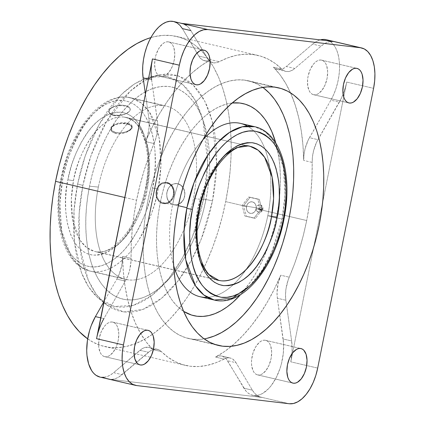 <?xml version="1.0" encoding="UTF-8"?>
<svg xmlns="http://www.w3.org/2000/svg" width="425" height="425" viewBox="0 0 425 425"><rect width="100%" height="100%" fill="white"/><g stroke="black" fill="none" stroke-linecap="round" stroke-linejoin="round"><path stroke-width="0.32" stroke-dasharray="2.12 1.59" d="M123.882 117.04A68.829 36.879 103.1 0 0 73.493 180.763A68.829 36.879 103.1 0 0 94.78 251.483A68.829 36.879 103.1 0 0 96.942 251.86L216.936 279.836L94.78 251.483L86.727 247.6L80.229 240.454L72.712 220.405L71.331 199.065L73.493 180.763L67.878 179.754L71.793 164.417L75.767 153.632L81.17 142.465L88.15 131.644L92.22 126.677L96.634 122.198L101.341 118.368L106.261 115.34L111.302 113.241L116.349 112.179L121.29 112.2L126.007 113.326L130.401 115.51L134.374 118.671L137.875 122.676L140.861 127.388L143.315 132.637L145.249 138.268L146.699 144.128L148.282 156.023L148.527 161.851L148.155 172.927L146.003 188.302L143.751 197.795L140.415 208.208L135.75 219.252L132.86 224.846L125.88 235.673L121.81 240.64L117.396 245.119L112.689 248.949L107.769 251.977L102.728 254.07L97.681 255.138L92.74 255.112L88.017 253.991L83.629 251.802L79.656 248.646L76.155 244.635L73.169 239.928L70.715 234.674L67.331 223.189L65.748 211.294L65.567 199.814L66.39 189.226L67.878 179.754C62.305 200.531 64.297 250.697 92.74 255.112C107.015 255.117 119.287 246.867 129.567 230.361C138.523 214.938 144.006 200.924 146.003 188.302L146.147 187.563L145.488 187.574L147.332 188.137C145.015 208.101 124.536 254.208 96.942 251.86A68.829 36.879 103.1 0 0 147.332 188.137L145.488 187.574L146.147 187.563C151.725 166.786 149.733 116.615 121.29 112.2C107.015 112.195 94.743 120.45 84.463 136.956C75.507 152.373 70.024 166.393 68.027 179.01L67.878 179.754L73.493 180.763C75.804 160.799 96.284 114.692 123.882 117.04L126.039 117.417L134.093 121.3L140.59 128.446L148.107 148.495L149.488 169.83L147.332 188.137A68.829 36.879 103.1 0 0 126.039 117.417A68.829 36.879 103.1 0 0 123.882 117.04L247.972 145.966L123.882 117.04M225.149 154.998L214.126 167.949L206.003 182.787L197.519 210.03L199.357 210.598L197.519 210.03A68.829 36.879 -76.9 0 1 247.972 145.966L126.039 117.417C141.892 119.563 152.973 152.453 145.493 187.568C138.842 226.435 111.504 257.385 94.78 251.483L218.875 280.415A68.829 36.879 -76.9 0 1 197.519 210.03L195.346 234.196L200.292 261.603M132.244 127.383L131.835 126.177L130.544 125.141L125.779 123.765L129.243 124.573L131.5 125.811L132.244 127.383L132 128.26L130.353 130.098L127.383 131.84L123.542 133.168L119.404 133.774L115.568 133.45L112.625 132.191L111.637 131.282L110.835 129.142L111.669 126.953L114.022 125.125L117.544 123.951L121.672 123.516L125.779 123.765L120.615 123.558L115.669 124.445L112.673 125.97L111.047 128.021L110.856 129.492L110.787 128.871A10.752 4.999 173.7 0 1 116.232 123.76A10.752 4.999 173.7 0 1 127.505 123.011A10.752 4.999 173.7 0 1 132.164 126.496A10.752 4.999 173.7 0 1 126.719 131.607A10.752 4.999 173.7 0 1 115.446 132.356L115.568 133.45L117.406 133.737L121.47 133.577L125.534 132.573L129.009 130.996L131.368 129.173L132 128.26L132.164 126.496M127.627 124.105L127.505 123.011L127.155 123.659A10.067 4.68 -6.3 0 0 113.236 126.103A10.067 4.68 -6.3 0 0 115.871 132.409L115.446 132.356A10.752 4.999 173.7 0 1 112.63 125.625A10.752 4.999 173.7 0 1 127.505 123.011A10.752 4.999 173.7 0 1 126.427 131.707A10.752 4.999 173.7 0 1 117.528 132.696A10.752 4.999 173.7 0 1 115.446 132.356L113.13 131.336L111.669 129.763L111.706 127.925L113.236 126.103L116.025 124.578L119.653 123.574L125.433 123.367L128.663 124.121L130.804 125.471L131.532 127.208L130.735 129.072L127.001 131.49L123.377 132.494L119.468 132.812L115.871 132.409A10.067 4.68 -6.3 0 0 117.815 132.722A10.067 4.68 -6.3 0 0 126.151 131.798A10.067 4.68 -6.3 0 0 127.155 123.659L127.505 123.011L127.627 124.105M155.922 193.019L156.389 190.952A10.752 9.063 -83.2 0 0 163.96 203.692A10.752 9.063 -83.2 0 0 174.075 195.075L172.316 198.921L169.559 201.87L166.074 203.463L163.301 203.617L160.788 202.863L158.042 200.563L156.357 197.11L155.922 193.019L156.357 197.11L158.042 200.563L160.788 202.863L162.456 203.469L166.074 203.463L169.559 201.87L172.316 198.921L174.075 195.075A10.752 9.063 -83.2 0 0 167.338 182.479A10.752 9.063 -83.2 0 0 156.389 190.952L156.745 191.059A10.067 8.484 96.8 0 1 166.993 183.133A10.067 8.484 96.8 0 1 173.299 194.921L174.075 195.075L173.299 194.921L173.421 191L172.268 187.383L170.011 184.62L168.566 183.696L165.336 182.941L162.058 183.722L159.232 185.906L157.287 189.173L156.517 193.019L157.043 196.86L158.785 200.117L161.473 202.284L164.703 203.033L167.981 202.258L170.808 200.069L172.757 196.807L173.299 194.921A10.067 8.484 96.8 0 1 163.051 202.847A10.067 8.484 96.8 0 1 156.745 191.059L156.389 190.952A10.752 9.063 -83.2 0 0 163.131 203.548A10.752 9.063 -83.2 0 0 174.075 195.075A10.752 9.063 -83.2 0 0 166.504 182.336A10.752 9.063 -83.2 0 0 156.389 190.952L157.59 187.042L160.034 184.057L163.195 182.426L166.68 182.405L169.973 184.009L172.539 186.979L173.931 190.857L173.862 195.048L173.931 190.857L172.539 186.979L171.376 185.343L168.385 183.01L164.921 182.203L161.542 183.053L158.7 185.401L156.745 188.902L155.922 193.019M247.329 126.071A88.995 47.685 -76.9 0 1 264.908 148.851A88.995 47.685 -76.9 0 1 267.782 215.719L282.057 219.045A88.995 47.685 -76.9 0 0 282.195 218.349L284.038 218.907L282.195 218.349L285.026 194.65L283.263 166.998L273.546 141.004L265.136 131.739L254.708 126.708A88.995 47.685 -76.9 0 1 280.229 155.104A88.995 47.685 -76.9 0 1 282.195 218.349A88.995 47.685 -76.9 0 1 282.057 219.045L267.782 215.719A88.995 47.685 103.1 0 0 264.908 148.851A88.995 47.685 103.1 0 0 240.433 123.377M172.667 204.383L178.335 205.705L172.667 204.383A88.995 47.685 -76.9 0 1 202.916 139.729A88.995 47.685 103.1 0 0 172.667 204.383L160.273 202.704L172.667 204.383A88.995 47.685 103.1 0 0 173.602 265.471A88.995 47.685 -76.9 0 1 172.667 204.383M276.611 216.569A108.858 58.326 103.1 0 0 275.83 143.092L278.646 156.166L279.788 165.495L280.335 175.243L280.293 185.321L279.65 195.638L278.423 206.083L276.611 216.569L274.247 226.982L271.341 237.235L267.925 247.217L264.031 256.838L259.702 266.007L254.973 274.63L249.895 282.63L240.486 294.695A108.858 58.326 103.1 0 0 276.611 216.569L267.782 215.719L276.611 216.569M232.183 103.004A108.858 58.326 103.1 0 0 160.273 202.704L162.637 192.286L165.543 182.038L168.959 172.051L172.853 162.43L177.183 153.266L181.911 144.638L186.989 136.643L192.371 129.349L198.008 122.825L203.835 117.141L209.807 112.343L215.863 108.487L221.94 105.602L227.986 103.716L232.183 103.004M92.995 271.612A88.995 47.685 103.1 0 0 158.169 189.088A88.995 47.685 103.1 0 0 130.618 97.777A88.995 47.685 103.1 0 0 127.829 97.288L163.327 105.565A88.995 47.685 -76.9 0 1 166.117 106.053A88.995 47.685 -76.9 0 1 193.471 198.395A88.995 47.685 -76.9 0 1 128.493 279.889L92.995 271.612L128.493 279.889A88.995 47.685 103.1 0 0 193.471 198.395A88.995 47.685 103.1 0 0 163.327 105.565A88.995 47.685 103.1 0 0 98.356 187.058L89.521 186.208A108.858 58.326 -76.9 0 1 168.996 86.53A108.858 58.326 -76.9 0 1 205.865 200.074L193.471 198.395L205.865 200.074L203.495 210.492L200.589 220.74L197.179 230.722L193.285 240.348L188.955 249.512L184.227 258.134L179.148 266.135L173.767 273.429L168.13 279.953L162.297 285.637L156.326 290.434L150.275 294.291L144.197 297.176L138.152 299.057L132.196 299.922L126.39 299.752L120.79 298.562L115.451 296.353L110.42 293.149L105.751 288.984L101.485 283.9L97.665 277.934L94.323 271.155L91.497 263.627L89.213 255.414L87.492 246.606L86.349 237.283L85.797 227.534L85.845 217.457L86.488 207.14L87.715 196.69L89.521 186.208L91.89 175.791L94.796 165.543L98.212 155.561L102.106 145.94L106.436 136.77L111.164 128.148L116.243 120.147L121.624 112.853L127.261 106.33L133.089 100.645L139.06 95.848L145.116 91.991L151.194 89.107L157.239 87.226L163.195 86.36L168.996 86.53L174.595 87.72L179.94 89.93L184.965 93.133L189.635 97.298L193.906 102.388L197.726 108.348L201.067 115.127L203.894 122.655L206.178 130.868L207.899 139.676L209.042 149L209.589 158.748L209.546 168.826L208.903 179.143L207.671 189.593L205.865 200.074A108.858 58.326 -76.9 0 1 126.39 299.752A108.858 58.326 -76.9 0 1 89.521 186.208L98.356 187.058A88.995 47.685 103.1 0 0 128.493 279.889A88.995 47.685 -76.9 0 1 125.704 279.395A88.995 47.685 -76.9 0 1 98.356 187.058A88.995 47.685 -76.9 0 1 163.327 105.565L127.829 97.288A88.995 47.685 103.1 0 0 62.65 179.812A88.995 47.685 103.1 0 0 90.206 271.123A88.995 47.685 103.1 0 0 92.995 271.612C109.167 273.907 127.234 258.921 138.306 240.81C149.249 221.653 155.869 204.409 158.169 189.088L160.942 165.442L159.141 137.897L149.419 112.014L141.02 102.792L130.618 97.777L127.829 97.288C111.658 94.993 93.585 109.979 82.514 128.09C71.57 147.247 64.951 164.486 62.65 179.812L60.812 179.249L61.471 179.238L61.662 178.25C63.968 163.636 70.343 147.326 80.793 129.317C91.354 112.301 108.391 98.387 123.622 100.539C156.697 105.639 159.003 164.034 152.559 188.078L158.169 189.088L152.559 188.078L152.368 189.061C150.062 203.681 143.687 219.991 133.238 238C122.676 255.016 105.639 268.929 90.408 266.773C57.333 261.678 55.027 203.278 61.471 179.238L60.812 179.249L62.65 179.812L59.877 203.453L61.683 231.003L71.405 256.881L79.799 266.103L90.206 271.123L92.995 271.612M184.046 198.347L184.87 194.23L184.206 190.113L182.213 186.628L179.249 184.307L175.791 183.499L172.385 184.344L169.501 186.697L167.519 190.198L166.701 194.321L167.168 198.406L168.895 201.859L171.673 204.165L175.127 204.967L176.943 204.76L180.386 203.161L183.106 200.207L184.046 198.347L184.88 194.241L184.317 190.134L182.458 186.66L181.124 185.332L177.9 183.738L174.356 183.754L172.635 184.37L169.612 186.708L168.433 188.339L166.951 192.212L166.712 194.305L167.275 198.411L169.134 201.886L172.008 204.202L173.692 204.808L177.236 204.792L180.561 203.182L181.98 201.838L184.057 198.353L181.873 201.827L178.723 204.143L176.943 204.76L174.181 204.914L171.673 204.165L170.175 203.182L167.886 200.249L167.168 198.406L166.701 194.321L166.951 192.212L168.38 188.328L170.855 185.348L172.385 184.344L175.791 183.499L177.554 183.701L180.832 185.295L182.213 186.628L183.361 188.259L184.721 192.132L184.641 196.334A10.752 9.063 -83.2 0 0 177.071 183.595A10.752 9.063 -83.2 0 0 166.951 192.212A10.752 9.063 -83.2 0 0 174.526 204.951A10.752 9.063 -83.2 0 0 184.641 196.334L184.046 198.347M108.858 111.345L109.06 112.418L108.858 111.345L109.698 109.198L112.057 107.371L115.568 106.149L119.691 105.655L123.792 105.857L128.557 107.249L130.093 108.726L130.029 110.484L128.387 112.349L130.029 110.484L130.093 108.726L128.557 107.249L123.792 105.857L119.691 105.655L115.568 106.149L110.702 108.226A10.752 4.999 173.7 0 1 122.432 105.203A10.752 4.999 173.7 0 1 130.231 109.103A10.752 4.999 173.7 0 1 128.387 112.349L127.038 113.247L128.387 112.349A10.752 4.999 173.7 0 1 113.512 114.963L113.576 115.536L115.414 115.823L119.483 115.717L123.558 114.777L127.038 113.247L123.558 114.777L119.483 115.717L113.576 115.536L113.512 114.963L111.902 114.468L109.618 113.029L108.843 111.169L109.692 109.177L113.682 106.595L119.643 105.257L123.733 105.304L127.181 106.107L129.471 107.546L130.061 108.439L130.023 110.404L129.391 111.398L125.407 113.98L119.441 115.318L113.512 114.963A10.752 4.999 173.7 0 1 108.853 111.472A10.752 4.999 173.7 0 1 110.702 108.226L109.076 110.256L108.853 111.472M262.788 87.401A132.281 70.879 103.1 0 0 248.476 80.808A132.281 70.879 103.1 0 0 244.333 80.081L274.396 87.088L244.333 80.081A132.281 70.879 103.1 0 0 148.553 197.37A132.281 70.879 103.1 0 0 188.408 338.465A132.281 70.879 103.1 0 0 192.552 339.192L214.434 344.293L192.552 339.192A132.281 70.879 103.1 0 0 204.159 338.879M265.051 340.218A17.744 9.509 103.1 0 0 252.206 355.953A17.744 9.509 103.1 0 0 257.55 374.882A17.744 9.509 103.1 0 0 258.108 374.978L292.384 382.967L258.108 374.978L256.323 374.425L254.745 373.224L253.422 371.418L251.765 366.313L251.488 363.205L251.6 359.879L252.955 353.101L255.627 347.002L259.197 342.518L261.157 341.11L263.139 340.329L265.051 340.218L266.836 340.77L268.419 341.976L269.737 343.777L270.741 346.109L271.671 351.99L271.065 358.727L269.014 365.293L265.832 370.685L262.002 374.085L260.026 374.866L258.108 374.978A17.744 9.509 103.1 0 0 270.953 359.242A17.744 9.509 103.1 0 0 265.609 340.313A17.744 9.509 103.1 0 0 265.051 340.218L300.427 348.463L265.051 340.218M321.04 60.037A17.744 9.509 103.1 0 0 308.189 75.772A17.744 9.509 103.1 0 0 313.538 94.701A17.744 9.509 103.1 0 0 314.091 94.796L348.367 102.786L314.091 94.796L312.311 94.244L310.728 93.043L309.411 91.242L307.753 86.132L307.588 79.698L308.082 76.287L310.133 69.721L313.315 64.329L315.185 62.342L317.146 60.929L319.122 60.153L321.04 60.037L322.819 60.594L324.402 61.795L325.72 63.596L326.724 65.928L327.654 71.809L327.048 78.551L324.998 85.112L321.815 90.504L317.985 93.909L316.009 94.685L314.091 94.796A17.744 9.509 103.1 0 0 326.942 79.061A17.744 9.509 103.1 0 0 321.592 60.138A17.744 9.509 103.1 0 0 321.04 60.037L356.41 68.287L321.04 60.037M168.162 41.82A17.744 9.509 103.1 0 0 155.316 57.556A17.744 9.509 103.1 0 0 160.661 76.479A17.744 9.509 103.1 0 0 161.218 76.58L195.495 84.57L161.218 76.58L159.433 76.022L157.856 74.821L156.538 73.02L155.529 70.688L154.599 64.807L155.21 58.071L156.071 54.697L158.738 48.604L162.313 44.12L164.273 42.707L166.249 41.932L168.162 41.82L169.947 42.373L171.53 43.573L172.847 45.374L173.852 47.706L174.781 53.593L174.176 60.329L172.125 66.895L168.943 72.287L165.113 75.687L163.136 76.463L161.218 76.58A17.744 9.509 103.1 0 0 174.069 60.844A17.744 9.509 103.1 0 0 168.72 41.916A17.744 9.509 103.1 0 0 168.162 41.82L203.538 50.065L168.162 41.82M112.179 322.001A17.744 9.509 103.1 0 0 99.333 337.732A17.744 9.509 103.1 0 0 104.677 356.66A17.744 9.509 103.1 0 0 105.235 356.756L139.506 364.751L105.235 356.756L103.45 356.203L101.867 355.002L100.55 353.202L98.892 348.096L98.616 344.983L99.222 338.247L101.272 331.686L104.454 326.288L106.324 324.302L108.285 322.888L110.261 322.113L112.179 322.001L113.964 322.554L115.542 323.754L116.864 325.555L117.868 327.888L118.798 333.774L118.187 340.51L116.137 347.071L112.954 352.468L109.124 355.868L107.148 356.644L105.235 356.756A17.744 9.509 103.1 0 0 118.081 341.025A17.744 9.509 103.1 0 0 112.737 322.097A17.744 9.509 103.1 0 0 112.179 322.001L147.555 330.246L112.179 322.001M252.392 390.177L243.902 388.2A38.93 20.862 103.1 0 0 252.668 395.287A38.93 20.862 103.1 0 0 253.89 395.505L262.379 397.481A38.93 20.862 -76.9 0 1 261.157 397.269A38.93 20.862 -76.9 0 1 252.392 390.177L243.902 388.2L227.545 360.74A25.813 13.828 103.1 0 0 221.733 356.044A25.813 13.828 103.1 0 0 220.92 355.9L229.415 357.877A25.813 13.828 -76.9 0 1 230.222 358.02A25.813 13.828 -76.9 0 1 236.034 362.722L227.545 360.74L236.034 362.722L252.392 390.177L254.469 393.061L256.859 395.266L259.516 396.748L262.379 397.481L109.735 379.291L136.616 385.56L109.735 379.291L112.752 379.259L115.86 378.462L119 376.917L148.421 352.277A25.813 13.828 -76.9 0 1 153.409 349.478A25.813 13.828 -76.9 0 1 156.623 349.201A25.813 13.828 -76.9 0 1 157.436 349.345A25.813 13.828 -76.9 0 1 161.346 351.587L152.857 349.605A25.813 13.828 103.1 0 0 148.947 347.368A25.813 13.828 103.1 0 0 148.134 347.225L156.623 349.201L148.134 347.225A25.813 13.828 103.1 0 0 139.931 350.301L148.421 352.277L139.931 350.301L113.613 372.672L122.108 374.653L150.482 350.779L152.564 349.754L156.623 349.201L159.12 349.961L161.346 351.587L152.857 349.605A159.173 85.287 -76.9 0 1 122.586 256.365L131.075 258.347A25.813 13.828 -76.9 0 1 125.311 281.095L116.817 279.113A25.813 13.828 103.1 0 0 122.586 256.365L131.075 258.347A159.173 85.287 -76.9 0 1 136.568 200.239A159.173 85.287 -76.9 0 1 154.009 143.56L145.52 141.578A159.173 85.287 -76.9 0 1 210.784 59.728L219.273 61.705A159.173 85.287 -76.9 0 1 257.762 55.362A159.173 85.287 -76.9 0 1 281.902 69.169L273.413 67.192A159.173 85.287 -76.9 0 1 290.525 92.847A159.173 85.287 -76.9 0 1 303.689 160.427L312.178 162.408A159.173 85.287 -76.9 0 1 306.685 220.517L256.132 208.728L256.195 206.449L255.505 204.345L254.171 202.736L252.413 201.87L250.49 201.88L248.705 202.757L247.308 204.377L246.511 206.486L225.675 201.631A159.173 85.287 103.1 0 0 176.758 36.476A159.173 85.287 103.1 0 0 150.891 37.591L154.578 36.619L163.285 35.36L171.769 35.604L179.956 37.347L187.765 40.577L195.117 45.257L201.949 51.351L208.186 58.788L213.775 67.506L218.657 77.419L222.79 88.432L226.132 100.433L228.65 113.316L230.318 126.948L231.126 141.201L231.057 155.938L230.122 171.02L228.321 186.299L225.675 201.631L246.511 206.486L247.308 204.377L248.705 202.757L250.49 201.88L252.413 201.87L254.171 202.736L255.505 204.345L256.195 206.449L256.132 208.728A5.849 4.93 -83.2 0 0 252.487 201.88L254.24 202.746L255.553 204.351L256.227 206.454L256.153 208.733L255.351 210.837L253.932 212.458L252.126 213.334L250.197 213.339L248.444 212.473L247.132 210.869L246.458 208.765L246.532 206.486L247.334 204.383L248.747 202.768L250.559 201.886L252.487 201.88A5.849 4.93 -83.2 0 0 252.036 201.801A5.849 4.93 -83.2 0 0 246.532 206.486A5.849 4.93 -83.2 0 0 250.649 213.419A5.849 4.93 -83.2 0 0 256.153 208.733L255.319 210.837L253.884 212.452L252.057 213.323L250.123 213.334L248.381 212.468L247.084 210.869L246.431 208.765L246.511 206.486L246.431 208.765L247.084 210.869L248.381 212.468L250.123 213.334L252.057 213.323L253.884 212.452L255.319 210.837L256.132 208.728L306.685 220.517A159.173 85.287 -76.9 0 1 289.239 277.196L280.75 275.219A25.813 13.828 103.1 0 0 277.366 298.249L283.146 338.98L291.635 340.956L286.609 305.522L285.855 300.231L277.366 298.249L285.855 300.231A25.813 13.828 -76.9 0 1 289.239 277.196L280.75 275.219A159.173 85.287 -76.9 0 1 231.444 346.263A159.173 85.287 -76.9 0 1 215.491 357.069L223.98 359.051A25.813 13.828 -76.9 0 1 229.415 357.877L220.92 355.9A25.813 13.828 103.1 0 0 215.491 357.069L223.98 359.051A159.173 85.287 -76.9 0 1 185.486 365.394A159.173 85.287 -76.9 0 1 161.346 351.587L167.981 357.244L175.089 361.606L182.607 364.623L190.474 366.265L198.618 366.531L206.97 365.404L215.448 362.902L226.738 358.02L229.415 357.877L231.312 358.365L233.07 359.348L236.034 362.722L252.392 390.177M104.263 377.278L107.371 376.481L110.511 374.935L113.613 372.672L141.992 348.797L144.075 347.772L148.134 347.225L150.631 347.979L152.857 349.605L146.28 342.061L140.399 333.126L135.278 322.888L130.964 311.461L127.505 298.961L124.945 285.515L123.298 271.267L122.586 256.365L121.805 265.211L119.303 273.918L116.817 279.113L103.944 301.654L116.817 279.113L125.311 281.095L103.902 318.58L100.714 317.842L103.902 318.58L101.548 323.165L97.835 333.317M100.024 377.097A38.93 20.862 103.1 0 0 101.246 377.31L109.735 379.291L262.379 397.481L289.26 403.75L253.89 395.505L256.727 395.494L259.654 394.804L262.613 393.449L268.414 388.843L271.161 385.672L276.08 377.889L279.974 368.645L281.44 363.683L283.284 353.504L283.587 343.602L277.366 298.249L277.031 292.719L278.04 283.831L280.75 275.219L274.258 289.26L267.123 302.462L259.431 314.681L251.255 325.794L242.68 335.686L233.803 344.255L224.708 351.406L215.491 357.069L218.248 356.038L220.92 355.9L222.822 356.384L226.164 358.833L245.979 391.08L248.37 393.284L251.026 394.772L253.89 395.505A38.93 20.862 103.1 0 0 276.08 377.889A38.93 20.862 103.1 0 0 283.146 338.98L291.635 340.956L285.855 300.231L285.52 294.695L285.993 288.798L288.166 279.969L294.615 263.612L299.338 249.549L303.376 235.142L306.685 220.517L309.235 205.796L311.015 191.123L311.998 176.614L312.178 162.408A25.813 13.828 -76.9 0 1 317.942 139.66L309.453 137.679A25.813 13.828 103.1 0 0 303.689 160.427L312.178 162.408L312.497 156.554L313.608 150.593L316.63 142.173L339.352 102.17L330.862 100.194L309.453 137.679L317.942 139.66L341.705 97.591L345.419 87.438L346.704 82.073L290.801 361.834L292.103 351.061L291.635 340.956A38.93 20.862 -76.9 0 1 290.801 361.834L346.704 82.073L373.586 88.342L346.704 82.073A38.93 20.862 -76.9 0 1 339.352 102.17L330.862 100.194L333.63 94.685L335.941 88.687L337.721 82.376L338.922 75.926L339.506 69.53L339.463 63.362L338.789 57.598L337.508 52.408L335.649 47.935L333.274 44.306L330.448 41.634L326.304 39.711M124.759 197.487L136.568 200.239L124.759 197.487M262.119 209.058L261.885 207.671L261.04 207.039L260.026 207.241L259.287 208.393L259.521 209.78L260.366 210.412L261.38 210.21L262.119 209.058C260.775 210.843 259.829 210.619 259.287 208.393L256.211 207.846A3.66 3.087 -83.2 0 0 257.348 211.544A3.66 3.087 -83.2 0 0 262.23 209.249C263.303 209.408 263.266 209.339 262.119 209.058C263.266 209.339 263.303 209.408 262.23 209.249C263.303 209.408 263.266 209.339 262.119 209.058C263.266 209.339 263.303 209.408 262.23 209.249A3.66 3.087 -83.2 0 0 261.279 205.732A3.66 3.087 -83.2 0 0 258.177 205.163A3.66 3.087 -83.2 0 0 256.211 207.846L259.287 208.393C260.631 206.614 261.577 206.832 262.119 209.058M262.002 209.929L255.515 218.338L246.325 216.192L243.626 205.642L256.211 207.846A3.66 3.087 -83.2 0 0 257.348 211.544A3.66 3.087 -83.2 0 0 262.23 209.249L258.713 208.914L262.002 209.929L258.713 208.914L262.23 209.249A3.66 3.087 -83.2 0 0 261.279 205.732A3.66 3.087 -83.2 0 0 258.177 205.163A3.66 3.087 -83.2 0 0 256.211 207.846L243.626 205.642L250.113 197.237L259.303 199.378L262.002 209.929L255.515 218.338L246.325 216.192L243.626 205.642L250.113 197.237L248.641 197.062L242.149 205.466L243.626 205.642L242.149 205.466L244.853 216.017L255.515 218.338L254.044 218.163L260.53 209.753L262.002 209.929L260.53 209.753L257.832 199.203L259.303 199.378L262.002 209.929M259.303 199.378L248.641 197.062L259.303 199.378M260.53 209.753L257.832 199.203L248.641 197.062L242.149 205.466L244.853 216.017L254.044 218.163L260.53 209.753M252.036 201.801L252.413 201.87M250.649 213.419L250.123 213.334M151.582 64.334L151.146 69.689L151.613 79.799L148.426 79.055L151.613 79.799L157.393 120.525L148.904 118.548L149.244 124.079L148.766 129.981L147.502 135.926L145.52 141.578A25.813 13.828 103.1 0 0 148.904 118.548L157.393 120.525A25.813 13.828 -76.9 0 1 154.009 143.56L145.52 141.578L152.017 127.537L159.147 114.336L166.839 102.117L175.015 90.998L183.589 81.106L192.472 72.542L201.567 65.392L210.784 59.728L207.336 60.876L205.668 60.929L202.544 59.978L199.862 57.678L182.367 28.597L198.73 56.052A25.813 13.828 103.1 0 0 204.542 60.754A25.813 13.828 103.1 0 0 210.784 59.728L219.273 61.705A25.813 13.828 -76.9 0 1 213.031 62.735A25.813 13.828 -76.9 0 1 210.141 61.375A25.813 13.828 -76.9 0 1 207.219 58.034L198.73 56.052L207.219 58.034L190.857 30.579L188.78 27.694L186.389 25.489M330.501 41.496L327.393 42.293L324.254 43.839L321.146 46.102L312.657 44.126A38.93 20.862 103.1 0 1 320.237 39.881L316.365 41.507L312.657 44.126L286.338 66.497L312.657 44.126L321.146 46.102L294.828 68.473L286.338 66.497L282.896 68.733L281.169 69.349L277.822 69.53L274.773 68.308L273.413 67.192A25.813 13.828 103.1 0 0 277.328 69.429A25.813 13.828 103.1 0 0 286.338 66.497L294.828 68.473A25.813 13.828 -76.9 0 1 285.818 71.411A25.813 13.828 -76.9 0 1 281.902 69.169L273.413 67.192L279.99 74.736L285.871 83.672L290.992 93.909L295.306 105.336L298.764 117.837L301.33 131.282L302.977 145.525L303.689 160.427L304.008 154.572L305.118 148.612L308.141 140.192L330.862 100.194A38.93 20.862 103.1 0 0 326.246 39.7M87.662 338.858A159.173 85.287 103.1 0 0 104.481 346.508A159.173 85.287 103.1 0 0 152.495 334.289A159.173 85.287 103.1 0 0 198.241 279.082A159.173 85.287 103.1 0 0 225.675 201.631L222.217 216.862L217.967 231.848L212.973 246.447L207.283 260.514L200.951 273.918L194.039 286.53L186.607 298.223L178.739 308.89L170.499 318.426L161.973 326.74L153.244 333.752L144.394 339.394L135.501 343.612L126.661 346.364L117.959 347.623L109.469 347.379L101.283 345.637L93.473 342.407L87.662 338.858M148.904 118.548L145.43 94.058L148.904 118.548M333.519 41.464A38.93 20.862 -76.9 0 0 321.146 46.102L294.828 68.473L293.117 69.758L289.659 71.326L286.312 71.506L283.263 70.284L275.272 63.506L268.164 59.149L260.642 56.132L252.774 54.49L244.63 54.225L236.284 55.351L227.805 57.853L217.542 62.454L214.157 62.905L211.034 61.954L208.351 59.654L190.857 30.579L182.367 28.597A38.93 20.862 103.1 0 0 173.602 21.505M183.738 24.007L180.875 23.274M151.613 79.799L157.664 123.229L157.595 128.982L156.719 134.948L155.088 140.787L148.638 157.144L143.91 171.206L139.878 185.613L136.568 200.239L134.013 214.96L132.239 229.633L131.256 244.141L131.017 261.242L129.641 270.162L127.792 275.899L125.311 281.095L103.902 318.58M100.066 377.108L101.246 377.31A38.93 20.862 103.1 0 0 113.613 372.672L122.108 374.653A38.93 20.862 -76.9 0 1 109.735 379.291M203.628 199.001L201.052 210.343L197.88 221.505L194.167 232.342L189.964 242.712L185.284 252.609L180.131 261.991L174.643 270.629L168.837 278.487L162.717 285.568L156.389 291.725L149.956 296.889L143.406 301.059L136.792 304.199L130.262 306.223L123.845 307.153L117.534 306.972L111.467 305.676L105.713 303.301L100.268 299.837L95.184 295.306L90.583 289.818L86.456 283.39L82.817 276.016L79.757 267.872L77.292 259.027L75.422 249.486L74.178 239.355L73.578 228.847L73.621 217.967L74.311 206.736L75.645 195.388L77.61 183.982L80.192 172.64L83.358 161.479L87.072 150.641L91.274 140.277L95.954 130.374L101.108 120.992L106.601 112.359L112.402 104.497L118.522 97.415L124.849 91.258L131.288 86.094L137.833 81.924L144.452 78.79L150.976 76.76L157.399 75.831L163.71 76.011L169.772 77.308L175.525 79.682L180.976 83.146L186.054 87.677L190.66 93.165L194.783 99.593L198.422 106.967L201.482 115.111L203.947 123.957L205.817 133.498L207.065 143.629L207.66 154.137L207.618 165.017L206.927 176.253L205.594 187.595L203.628 199.001L192.328 237.086L182.325 258.172L168.831 278.497L152.076 295.306L133.227 305.437L114.352 306.441L97.808 297.819L88.522 286.822L81.573 272.978L74.37 241.373L74.008 210.492L77.61 183.982L82.864 185.417L79.093 213.701L79.778 246.702L88.198 280.043L96.14 294.212L106.611 304.938L123.808 311.939L142.922 309.416L161.686 298.191L178.197 280.766L191.457 260.19L201.301 239.031L212.521 200.866L203.628 199.001L212.521 200.866L216.681 164.146L212.288 121.38L204.839 101.224L193.258 85.143L177.969 75.746L160.289 74.704L144.872 80.383L130.236 91.125L106.335 121.81L91.035 155.449L82.864 185.417L77.61 183.982L85.223 155.805L99.291 124.137L121.237 94.637L134.789 83.73L149.244 77.196L167.11 76.596L182.851 84.66L194.953 99.891L202.842 119.648L207.692 162.297L203.628 199.001M317.688 368.098L290.801 361.834L317.688 368.098M181.491 23.348L182.091 23.487A38.93 20.862 -76.9 0 1 190.857 30.579M212.521 200.866L214.551 189.12L215.921 177.411L216.628 165.893L216.67 154.721L216.054 143.878L214.768 133.445L212.851 123.659L210.311 114.559L207.15 106.144L203.421 98.589L199.182 91.981L194.432 86.317L189.199 81.658L183.616 78.11L177.687 75.661L171.418 74.322L164.953 74.141L158.355 75.098L151.613 77.191L144.813 80.415L138.098 84.697L131.463 90.015L124.934 96.379L118.665 103.636L112.694 111.717L107.02 120.636L101.734 130.273L96.927 140.436L92.597 151.125L88.767 162.313L85.515 173.756L82.864 185.417L80.84 197.163L79.47 208.872L78.758 220.389L78.715 231.567L79.337 242.404L80.617 252.843L82.535 262.623L85.074 271.724L88.241 280.144L91.965 287.693L96.209 294.302L100.959 299.965L106.192 304.624L111.775 308.173L117.704 310.627L123.967 311.961L130.433 312.141L137.036 311.185L143.772 309.092L150.572 305.867L157.292 301.585L163.928 296.267L170.457 289.903L176.726 282.646L182.697 274.566L188.365 265.646L193.657 256.009L198.459 245.847L202.794 235.158L206.624 223.97L209.87 212.527L212.521 200.866M111.961 115.016L113.576 115.536L110.638 114.304L111.961 115.016M109.655 113.422L110.638 114.304L109.06 112.418L109.655 113.422M130.268 109.586L130.231 109.103M263.734 88.103L257.624 84.214L251.133 81.526L244.333 80.081L237.278 79.879L230.042 80.925L222.695 83.21L215.305 86.716L207.952 91.407L200.696 97.235L193.609 104.141L186.761 112.067L180.221 120.934L174.048 130.65L168.3 141.132L163.041 152.272L158.312 163.965L154.163 176.099L150.631 188.551L147.751 201.211L145.557 213.95L144.059 226.647L143.283 239.179L143.225 251.43L143.894 263.277L145.281 274.608L147.374 285.313L150.153 295.29L153.584 304.438L157.643 312.678L162.286 319.924L167.471 326.108L173.15 331.165L179.26 335.059L185.752 337.742L192.552 339.192L199.607 339.394L206.842 338.348M183.611 311.35L176.497 305.479L172.231 300.39L168.412 294.429L165.07 287.651L162.244 280.118L159.959 271.91L158.238 263.102L157.096 253.778L156.549 244.03L156.591 233.947L157.234 223.635L158.461 213.185L160.273 202.704A108.858 58.326 103.1 0 0 183.611 311.35M267.782 215.719A88.995 47.685 -76.9 0 1 215.379 295.821A88.995 47.685 -76.9 0 1 207.395 297.357A88.995 47.685 103.1 0 0 215.379 295.821A88.995 47.685 103.1 0 0 267.782 215.719M249.746 285.871L262.448 269.657L271.857 251.781L282.057 219.045A88.995 47.685 -76.9 0 1 214.296 300.05M152.368 189.061L154.28 177.066L155.231 164.767L155.013 151.428L154.323 144.532L153.159 137.615L151.475 130.81L149.223 124.275L146.365 118.177L142.896 112.71L138.832 108.051L134.21 104.385L129.104 101.846L123.622 100.539L117.874 100.512L112.009 101.75L106.149 104.189L100.422 107.706L94.95 112.157L89.818 117.364L85.085 123.138L76.968 135.729L73.594 142.237L68.17 155.088L64.287 167.206L61.662 178.25L59.75 190.246L58.799 202.55L59.017 215.889L59.707 222.785L60.871 229.702L62.555 236.502L64.807 243.042L67.665 249.14L71.134 254.607L75.198 259.261L79.82 262.932L84.926 265.466L90.408 266.773L96.151 266.804L102.021 265.567L107.881 263.128L113.603 259.611L119.08 255.159L124.212 249.953L128.945 244.173L137.062 231.588L140.431 225.08L145.86 212.229L149.743 200.106L152.368 189.061M110.835 129.142L111.292 130.778L112.625 132.191L115.568 133.45L115.446 132.356A10.752 4.999 173.7 0 1 110.787 128.871M163.301 203.617L163.96 203.692M166.117 106.053L130.618 97.777C101.989 90.392 69.562 131.187 60.812 179.244C52.004 222.812 63.899 265.455 90.206 271.123L125.704 279.395M188.408 338.465L218.477 345.472M257.55 374.882L292.926 383.127M313.538 94.701L348.909 102.946M160.661 76.479L196.037 84.729M104.677 356.66L140.048 364.905M261.157 397.269L252.668 395.287M257.762 55.362L176.758 36.476M230.222 358.02L221.733 356.044M157.436 349.345L148.947 347.368M257.104 211.315C259.818 213.1 261.8 212.442 263.038 209.328C262.969 205.62 261.226 204.303 257.816 205.365L257.863 205.243C258.559 205.695 258.846 206.917 258.713 208.914C257.964 210.8 257.433 211.645 257.125 211.443L257.104 211.315M204.542 60.754L213.031 62.735M277.328 69.429L285.818 71.411M104.481 346.508L185.486 365.394M112.737 322.097L148.107 330.342M168.72 41.916L204.096 50.166M321.592 60.138L356.968 68.382M265.609 340.313L300.985 348.564M106.611 304.938L97.808 297.819M160.289 74.704L149.244 77.196M248.476 80.808L278.545 87.816M176.726 183.552L177.071 183.595M174.181 204.914L174.526 204.951M126.427 131.707L126.151 131.798M117.528 132.696L117.815 132.722M165.846 182.256L166.504 182.336"/><path stroke-width="0.64" d="M221.032 280.792A68.829 36.879 -76.9 0 1 218.875 280.415L221.032 280.792C248.715 283.151 269.243 236.73 271.485 216.729A68.829 36.879 -76.9 0 1 221.032 280.792M249.746 285.871L232.337 298.148L214.296 300.05A88.995 47.685 -76.9 0 1 186.803 208.409A88.995 47.685 -76.9 0 1 186.942 207.713L178.335 205.705L186.942 207.713A88.995 47.685 -76.9 0 1 254.708 126.708L240.433 123.377A88.995 47.685 103.1 0 0 202.916 139.729A88.995 47.685 -76.9 0 1 247.329 126.071M275.83 143.092A108.858 58.326 103.1 0 0 232.183 103.004L239.748 103.02L245.342 104.215L250.686 106.425L255.712 109.623L260.387 113.788L264.653 118.878L268.473 124.844L271.814 131.623L275.83 143.092M222.62 346.2A132.281 70.879 -76.9 0 1 218.477 345.472A132.281 70.879 -76.9 0 1 178.617 204.383A132.281 70.879 -76.9 0 1 274.396 87.088L281.201 88.538L287.693 91.221L293.803 95.115L299.476 100.172L304.661 106.356L309.31 113.603L313.368 121.842L316.8 130.99L319.579 140.967L321.667 151.672L323.058 163.003L323.728 174.85L323.669 187.101L322.894 199.633L321.396 212.33L319.202 225.069L316.322 237.729L312.789 250.182L308.64 262.315L303.912 274.008L298.647 285.148L292.905 295.63L286.732 305.347L280.187 314.213L273.344 322.139L266.257 329.046L259 334.873L251.643 339.564L244.258 343.071L236.911 345.355L229.675 346.402L222.62 346.2L215.815 344.755L209.328 342.067L203.214 338.178L197.54 333.115L192.355 326.931L187.712 319.685L183.653 311.451L180.221 302.297L177.443 292.32L175.35 281.616L173.963 270.289L173.294 258.442L173.347 246.192L174.128 233.66L175.621 220.958L177.82 208.218L180.699 195.564L184.227 183.106L188.376 170.972L193.109 159.285L198.369 148.144L204.117 137.663L210.29 127.941L216.83 119.08L223.678 111.153L230.759 104.242L238.016 98.414L245.374 93.728L252.763 90.222L260.111 87.933L267.346 86.886L274.396 87.088A132.281 70.879 -76.9 0 1 278.545 87.816A132.281 70.879 -76.9 0 1 318.399 228.91A132.281 70.879 -76.9 0 1 222.62 346.2L214.434 344.293L222.62 346.2M293.478 383.223A17.744 9.509 -76.9 0 1 292.926 383.127A17.744 9.509 -76.9 0 1 287.576 364.198A17.744 9.509 -76.9 0 1 300.427 348.463A17.744 9.509 -76.9 0 1 300.985 348.564A17.744 9.509 -76.9 0 1 306.329 367.492A17.744 9.509 -76.9 0 1 293.478 383.223L291.699 382.67L290.116 381.469L288.798 379.668L287.794 377.336L286.864 371.45L287.47 364.714L289.521 358.147L292.703 352.755L296.533 349.355L298.509 348.58L300.427 348.463L302.212 349.021L303.79 350.221L306.117 354.354L307.041 360.235L306.436 366.977L304.385 373.538L301.203 378.935L297.373 382.335L295.396 383.111L293.478 383.223M349.467 103.047A17.744 9.509 -76.9 0 1 348.909 102.946A17.744 9.509 -76.9 0 1 343.565 84.017A17.744 9.509 -76.9 0 1 356.41 68.287A17.744 9.509 -76.9 0 1 356.968 68.382A17.744 9.509 -76.9 0 1 362.312 87.311A17.744 9.509 -76.9 0 1 349.467 103.047L347.682 102.489L346.104 101.288L344.781 99.487L343.777 97.155L342.848 91.274L343.458 84.532L345.509 77.972L348.691 72.574L352.516 69.174L354.498 68.398L356.41 68.287L358.195 68.839L359.778 70.04L361.096 71.841L362.1 74.173L363.03 80.059L362.424 86.796L360.373 93.362L357.191 98.754L353.361 102.154L351.385 102.93L349.467 103.047M196.594 84.825A17.744 9.509 -76.9 0 1 196.037 84.729A17.744 9.509 -76.9 0 1 190.692 65.801A17.744 9.509 -76.9 0 1 203.538 50.065A17.744 9.509 -76.9 0 1 204.096 50.166A17.744 9.509 -76.9 0 1 209.44 69.089A17.744 9.509 -76.9 0 1 196.594 84.825L194.809 84.272L193.226 83.072L191.909 81.271L190.905 78.933L189.975 73.052L190.581 66.316L192.631 59.75L195.813 54.357L199.644 50.958L201.62 50.182L203.538 50.065L205.323 50.623L206.901 51.823L208.223 53.624L209.227 55.957L210.157 61.838L209.546 68.574L207.496 75.14L204.313 80.532L200.483 83.932L198.507 84.713L196.594 84.825M140.606 365.006A17.744 9.509 -76.9 0 1 140.048 364.905A17.744 9.509 -76.9 0 1 134.704 345.982A17.744 9.509 -76.9 0 1 147.555 330.246A17.744 9.509 -76.9 0 1 148.107 330.342A17.744 9.509 -76.9 0 1 153.457 349.27A17.744 9.509 -76.9 0 1 140.606 365.006L138.826 364.448L137.243 363.248L134.916 359.114L133.992 353.233L134.597 346.497L136.648 339.931L139.83 334.539L143.661 331.139L145.637 330.358L147.555 330.246L149.334 330.799L150.917 331.999L152.235 333.8L153.239 336.138L154.169 342.019L153.563 348.755L151.512 355.321L148.33 360.713L144.5 364.113L142.524 364.889L140.606 365.006M100.066 377.108L96.018 375.302L93.728 373.32L91.71 370.728L88.613 363.917L86.96 355.348L86.711 350.593L87.396 340.558L89.606 330.422L91.237 325.545L95.412 316.604L103.944 301.654L95.412 316.604L100.714 317.842L95.412 316.604A38.93 20.862 103.1 0 0 100.024 377.097L135.4 385.342A38.93 20.862 -76.9 0 1 123.431 344.951L96.549 338.683A38.93 20.862 -76.9 0 1 103.902 318.58M97.835 333.317L152.447 58.921L179.334 65.19A38.93 20.862 -76.9 0 1 207.756 29.543L180.875 23.274L207.756 29.543L360.4 47.733L333.519 41.464L180.875 23.274L333.519 41.464L360.4 47.733A38.93 20.862 -76.9 0 1 361.622 47.945A38.93 20.862 -76.9 0 1 373.586 88.342L317.688 368.098A38.93 20.862 -76.9 0 1 289.26 403.75L136.616 385.56A38.93 20.862 -76.9 0 1 135.4 385.342M55.563 181.353L124.759 197.487L55.563 181.353A159.173 85.287 103.1 0 0 87.662 338.858L79.289 331.638L73.052 324.195L67.463 315.478L62.581 305.564L58.448 294.557L55.107 282.551L52.588 269.673L50.92 256.036L50.118 241.782L50.182 227.046L51.117 211.963L52.918 196.685L55.563 181.353A159.173 85.287 103.1 0 1 150.891 37.591L145.738 39.371L136.85 43.589L127.994 49.231L119.266 56.243L110.739 64.558L102.499 74.093L94.632 84.761L87.205 96.454L80.288 109.066L73.955 122.469L68.266 136.537L63.272 151.135L59.027 166.122L55.563 181.353M145.43 94.058L143.124 77.817L148.426 79.055L143.124 77.817L145.43 94.058M190.857 30.579L182.367 28.597L179.855 25.24L176.906 22.854L173.618 21.51L170.074 21.25L166.377 22.079L162.637 23.97L158.955 26.876L155.438 30.706L152.192 35.36L149.303 40.699L146.853 46.569L144.914 52.806L143.538 59.234L142.773 65.668L142.635 71.921L143.124 77.817A38.93 20.862 103.1 0 1 150.689 37.963A38.93 20.862 103.1 0 1 173.602 21.505L181.491 23.348M186.389 25.489L183.738 24.007M333.519 41.464L330.501 41.496M151.613 79.799A38.93 20.862 -76.9 0 1 152.447 58.921L151.582 64.334M109.735 379.291L101.246 377.31L104.263 377.278M326.304 39.711L323.765 39.403L320.105 39.918M361.622 47.945L326.246 39.7A38.93 20.862 103.1 0 0 320.237 39.881M180.875 23.274A38.93 20.862 -76.9 0 1 182.091 23.487M152.447 58.921L96.549 338.683L123.431 344.951L179.334 65.19L152.447 58.921M136.616 385.56L289.26 403.75L293.468 403.5L297.803 401.795L302.106 398.703L306.202 394.336L309.947 388.864L313.188 382.5L315.802 375.493L317.688 368.098L373.586 88.342L374.675 80.856L374.919 73.562L374.313 66.741L372.879 60.653L370.674 55.537L367.784 51.584L364.315 48.949L360.4 47.733L207.756 29.543L203.554 29.787L199.213 31.492L194.916 34.59L190.814 38.957L187.074 44.423L183.834 50.787L181.22 57.8L179.334 65.19L123.431 344.951L122.347 352.437L122.103 359.731L122.703 366.552L124.137 372.635L126.342 377.756L129.237 381.708L132.706 384.343L136.616 385.56M204.159 338.879A132.281 70.879 103.1 0 0 287.47 225.728A132.281 70.879 103.1 0 0 262.788 87.401M206.842 338.348L214.189 336.058L221.574 332.552L228.932 327.866L236.188 322.038L243.275 315.127L250.123 307.201L256.663 298.339L262.836 288.618L268.579 278.136L273.843 266.996L278.572 255.308L282.721 243.174L286.253 230.717L289.133 218.062L291.327 205.323L292.825 192.621L293.601 180.088L293.659 167.838L292.99 155.991L291.603 144.665L289.51 133.96L286.732 123.983L283.3 114.83L279.241 106.595L274.598 99.349L269.413 93.165L263.734 88.103M240.486 294.695L233.049 302.132L227.077 306.93L221.021 310.787L214.944 313.671L208.898 315.552L202.943 316.413L197.136 316.248L191.537 315.058L183.611 311.35A108.858 58.326 103.1 0 0 240.486 294.695M207.395 297.357A88.995 47.685 -76.9 0 1 173.602 265.471A88.995 47.685 103.1 0 0 200.021 296.724A88.995 47.685 103.1 0 0 207.395 297.357M214.296 300.05L203.867 295.019L195.458 285.754L185.741 259.76L183.977 232.108L186.803 208.409L192.413 209.435C188.998 223.832 188.769 240.704 191.718 260.052C195.612 280.989 205.466 293.399 221.292 297.288C236.56 299.423 253.555 285.536 264.148 268.467C274.561 250.532 280.925 234.233 283.247 219.576L283.379 218.912L284.038 218.907L283.379 218.912C286.795 204.51 287.029 187.637 284.075 168.289C280.187 147.353 270.327 134.943 254.506 131.054C239.232 128.918 222.243 142.805 211.645 159.874C201.232 177.809 194.868 194.108 192.546 208.765L192.413 209.435L186.803 208.409A88.995 47.685 -76.9 0 1 186.942 207.713L194.044 182.67L208 154.87L217.993 142.194L229.681 132.308L242.298 126.788L254.708 126.708C281.084 132.387 292.963 175.238 284.038 218.912C275.203 266.842 242.856 307.413 214.296 300.05L200.021 296.724M283.247 219.576L285.127 207.878L286.105 195.542L285.908 182.155L285.228 175.233L284.075 168.289L282.397 161.458L280.144 154.891L277.291 148.766L273.817 143.273L269.742 138.598L265.115 134.911L259.999 132.366L254.506 131.054L248.752 131.028L242.872 132.271L237.007 134.714L231.274 138.242L225.803 142.699L220.665 147.911L215.932 153.696L207.82 166.292L204.457 172.794L199.038 185.635L195.165 197.742L192.546 208.765L190.666 220.463L189.688 232.804L189.885 246.187L190.565 253.109L191.718 260.052L193.396 266.884L195.649 273.45L198.507 279.576L201.976 285.069L206.051 289.744L210.683 293.431L215.794 295.975L221.292 297.288L227.046 297.314L232.921 296.071L238.792 293.627L244.518 290.1L249.996 285.642L255.133 280.431L259.861 274.646L267.973 262.055L271.336 255.547L276.755 242.707L280.633 230.6L283.247 219.576M198.911 209.525L201.168 200.016L204.51 189.582L209.185 178.527L212.086 172.927L219.066 162.111L223.136 157.144L227.55 152.676L232.257 148.856L237.171 145.839L242.202 143.751L247.244 142.688L252.174 142.715L256.875 143.836L261.258 146.009L265.227 149.148L268.717 153.133L271.697 157.818L274.152 163.035L276.091 168.635L278.545 180.386L279.151 186.293L279.358 197.726L278.561 208.277L276.888 218.817L274.63 228.326L271.283 238.76L266.608 249.82L263.712 255.414L256.727 266.231L252.657 271.198L248.242 275.666L243.541 279.485L238.622 282.503L233.591 284.591L228.554 285.653L223.624 285.627L218.917 284.506L214.54 282.333L210.572 279.193L207.081 275.209L204.101 270.523L201.647 265.306L199.702 259.707L197.248 247.956L196.642 242.048L196.44 230.616L197.237 220.065L198.911 209.525C200.913 196.871 206.407 182.835 215.379 167.418C225.67 150.933 237.931 142.699 252.174 142.715C280.516 147.114 282.593 196.966 277.1 217.722L276.888 218.817C274.879 231.471 269.392 245.507 260.419 260.923C250.128 277.413 237.862 285.648 223.624 285.627C195.277 281.228 193.205 231.375 198.693 210.619L199.357 210.598L198.693 210.619L198.911 209.525M225.149 154.998L236.406 147.719L247.972 145.966A68.829 36.879 -76.9 0 1 250.128 146.349A68.829 36.879 -76.9 0 1 271.485 216.729L277.1 217.722L271.485 216.729L273.594 198.486L272.165 177.257L264.642 157.319L258.161 150.211L250.128 146.349C233.352 140.409 205.913 171.604 199.357 210.603C191.999 245.607 203.081 278.263 218.875 280.415L207.883 273.881L200.292 261.603"/></g></svg>
